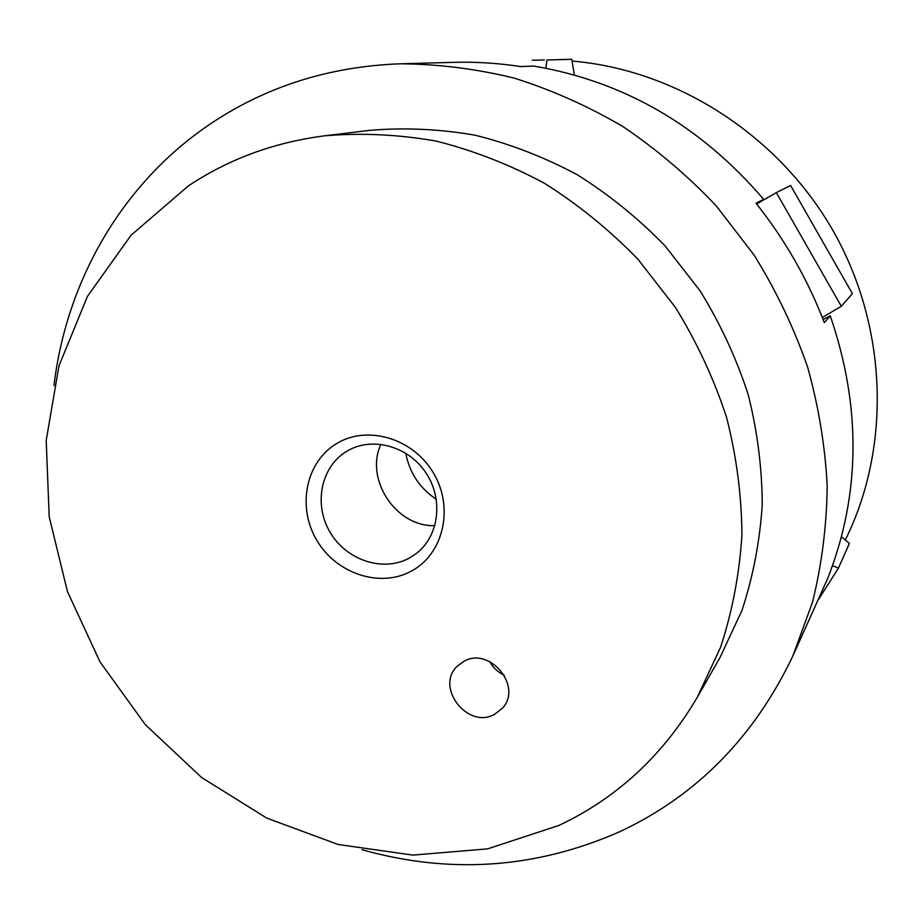 <?xml version="1.0" encoding="UTF-8"?>
<svg xmlns="http://www.w3.org/2000/svg" width="924" height="924" viewBox="0 0 924 924"><rect width="100%" height="100%" fill="white"/><g stroke="black" fill="none" stroke-linecap="round" stroke-linejoin="round"><path stroke-width="1.39" d="M845.321 539.997C891.163 447.528 887.999 327.754 833.402 231.312C778.562 135.02 676.426 69.808 572.095 61.065M544.351 59.968L532.236 60.268M362.035 849.71C449.815 874.451 535.47 868.572 618.988 832.05C696.038 796.234 754.019 737.502 792.919 655.832L827.731 578.378C860.579 494.432 861.434 406.93 830.272 315.858L824.3 322.603C807.761 279.51 785.007 239.72 756.017 203.222L763.674 199.376C700.715 125.814 624.046 81.37 533.679 66.066L520.582 66.574C498.175 63.155 476.183 61.746 454.596 62.324L400.057 63.802C328.748 66.516 265.176 86.787 209.344 124.613C121.529 184.119 66.309 281.716 53.996 385.481M792.919 655.832L812.473 602.298C821.771 564.726 826.691 525.987 827.211 486.105C825.144 445.957 818.56 406.121 807.461 366.585C793.832 327.65 776.079 290.517 754.18 255.186L716.343 205.994C687.906 175.895 656.779 149.422 622.961 126.588C587.987 106.075 551.674 89.894 513.998 78.055C475.976 68.78 437.999 64.033 400.057 63.802M697.354 697.17L719.911 657.726L741.984 610.371C753.072 576.622 759.828 541.452 762.242 504.862C762.081 467.879 757.368 431.034 748.105 394.305C736.301 358.131 720.327 323.689 700.196 291.002L665.014 245.819C638.357 218.41 609.101 194.721 577.257 174.74C544.328 157.149 510.267 143.959 475.075 135.193C439.674 129.037 404.631 127.42 369.947 130.33L324.844 135.793C274.301 142.25 228.736 159.009 188.161 186.071L131.035 235.25L87.491 296.281L58.974 365.823L46.2 440.448L49.191 516.77L67.452 591.568L99.954 661.792L145.276 724.624L201.605 777.488L266.747 818.098L338.126 844.49L412.832 855.104L487.606 848.879L558.904 825.432C616.989 798.07 663.132 755.324 697.354 697.17L720.651 647.1C732.339 611.353 739.431 574.058 741.926 535.192C741.66 495.888 736.567 456.675 726.634 417.567C713.998 379.025 696.927 342.307 675.444 307.426L637.918 259.217C609.517 229.96 578.378 204.654 544.513 183.322C509.528 164.53 473.377 150.439 436.059 141.06C398.544 134.477 361.48 132.721 324.844 135.793M337.272 443.208C368.214 424.705 413.952 438.773 433.853 473.7C454.215 508.362 443.231 554.238 411.411 571.078C379.891 588.438 335.839 573.573 316.516 539.801C296.743 506.283 306.029 461.215 337.272 443.208M409.471 557.981L416.343 553.476C439.062 536.128 443.693 499.318 425.999 472.949C408.581 446.396 372.869 436.359 348.048 450.554L347.401 450.924C321.182 465.939 313.271 503.742 329.868 531.878C346.084 560.221 383.09 572.614 409.471 557.981M494.513 714.379C467.498 729.602 434.696 686.832 457.403 666.054L463.779 661.376C489.697 646.13 523.065 686.59 502.367 708.246L494.513 714.379M504.365 675.294C498.024 672.302 493.139 667.74 489.72 661.584M405.728 453.176C409.494 472.822 419.692 488.207 436.347 499.318M380.896 444.282C364.53 479.464 396.119 527.061 434.892 525.652M763.674 199.376L756.386 203.684M823.088 319.45L830.272 315.858M822.314 317.51L841.302 306.271L852.39 293.636L790.609 185.481L776.345 192.619L841.302 306.271M776.345 192.619L756.617 203.973M545.876 68.226L546.95 59.968L571.817 59.286L574.335 74.971M571.817 59.286L546.95 59.968M841.487 536.786L849.399 543.404L838.461 568.075L818.237 599.93M838.461 568.075L832.547 565.696"/></g></svg>

